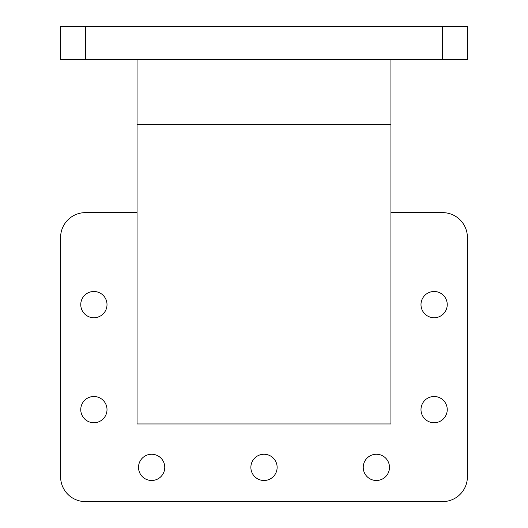 <?xml version="1.0" encoding="UTF-8"?>
<svg xmlns="http://www.w3.org/2000/svg" width="528" height="528" viewBox="0 0 528 528"><rect width="100%" height="100%" fill="white"/><g stroke="black" fill="none" stroke-linecap="round" stroke-linejoin="round"><path stroke-width="0.79" d="M138.514 467.372A13.127 13.127 0 0 1 151.635 454.245A13.127 13.127 0 0 1 164.762 467.372A13.127 13.127 0 0 1 151.635 480.493A13.127 13.127 0 0 1 138.514 467.372M250.873 467.372A13.127 13.127 0 0 1 264 454.245A13.127 13.127 0 0 1 277.127 467.372A13.127 13.127 0 0 1 264 480.493A13.127 13.127 0 0 1 250.873 467.372M363.238 467.372A13.127 13.127 0 0 1 376.365 454.245A13.127 13.127 0 0 1 389.486 467.372A13.127 13.127 0 0 1 376.365 480.493A13.127 13.127 0 0 1 363.238 467.372M420.988 409.616A13.127 13.127 0 0 1 434.115 396.495A13.127 13.127 0 0 1 447.242 409.616A13.127 13.127 0 0 1 434.115 422.743A13.127 13.127 0 0 1 420.988 409.616M420.988 304.616A13.127 13.127 0 0 1 434.115 291.489A13.127 13.127 0 0 1 447.242 304.616A13.127 13.127 0 0 1 434.115 317.737A13.127 13.127 0 0 1 420.988 304.616M80.758 304.616A13.127 13.127 0 0 1 93.885 291.489A13.127 13.127 0 0 1 107.012 304.616A13.127 13.127 0 0 1 93.885 317.737A13.127 13.127 0 0 1 80.758 304.616M80.758 409.616A13.127 13.127 0 0 1 93.885 396.495A13.127 13.127 0 0 1 107.012 409.616A13.127 13.127 0 0 1 93.885 422.743A13.127 13.127 0 0 1 80.758 409.616M467.392 59.473L442.589 59.473L442.589 26.4L467.392 26.4L467.392 59.473M85.411 26.4L85.411 59.473L60.608 59.473L60.608 26.4L442.589 26.4M85.411 59.473L442.589 59.473M137.042 59.473L137.042 423.958L390.944 423.958L390.944 59.473M137.042 212.632L85.411 212.632A24.803 24.803 0 0 0 60.608 237.435L60.608 476.797A24.803 24.803 0 0 0 85.411 501.6L442.589 501.6A24.803 24.803 0 0 0 467.392 476.797L467.392 237.435A24.803 24.803 0 0 0 442.589 212.632L390.944 212.632M137.042 124.793L390.944 124.793"/></g></svg>
